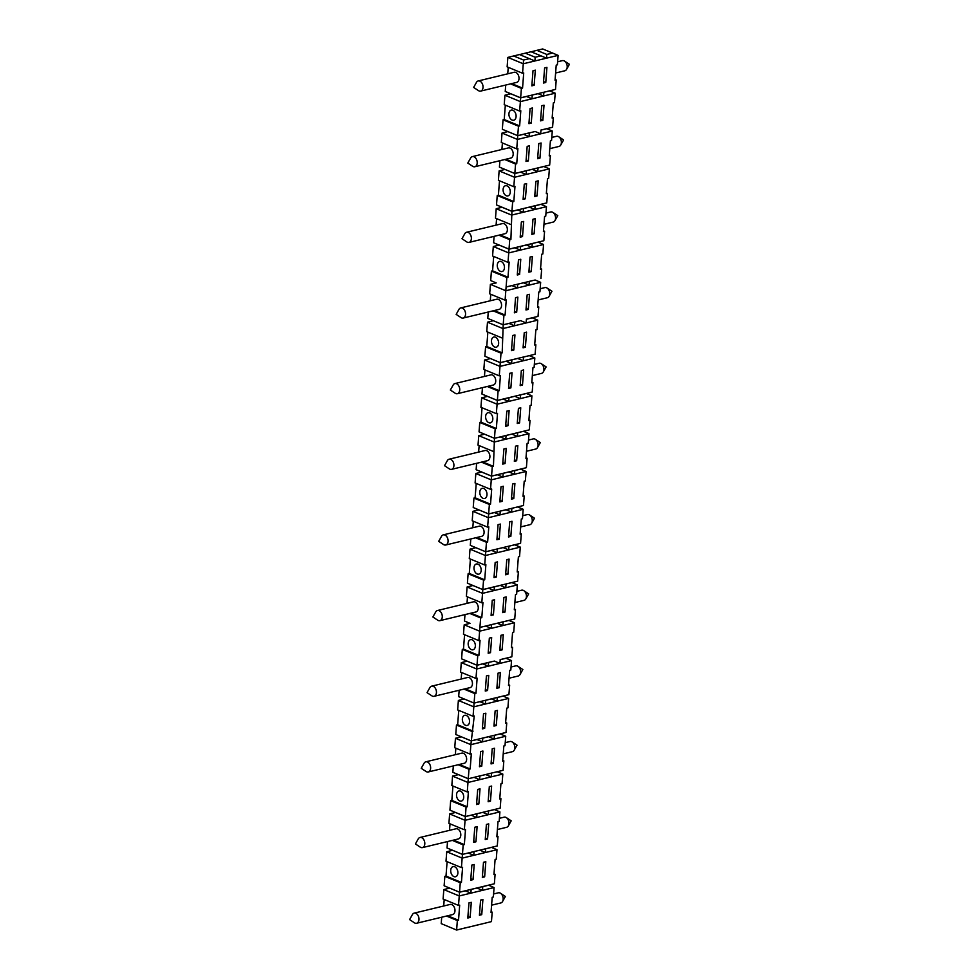 <?xml version="1.0" encoding="UTF-8"?>
<svg xmlns="http://www.w3.org/2000/svg" width="979" height="979" viewBox="0 0 979 979"><rect width="100%" height="100%" fill="white"/><g stroke="black" fill="none" stroke-linecap="round" stroke-linejoin="round"><path stroke-width="1.47" d="M447.525 841.561L447.024 847.973L462.455 854.398L497.283 845.942L491.482 847.398L496.989 849.723L496.267 859.183L495.105 859.464L493.942 874.59L495.093 874.308L494.371 883.768L488.57 885.224L494.077 887.549L493.355 897.009L492.192 897.29L491.03 912.416L492.192 912.134L491.458 921.594L479.857 924.445L491.458 921.594M493.991 873.855L495.093 874.308M447.587 538.169A5.213 3.488 -103.6 0 0 443.279 534.864A5.213 3.488 -103.6 0 0 441.529 536.296L438.69 541.338L443.524 544.532A5.213 3.488 -103.6 0 0 445.726 545.009A5.213 3.488 -103.6 0 0 447.587 538.169M443.279 534.864L479.269 526.176A5.213 3.488 76.4 0 1 483.883 530.434A5.213 3.488 76.4 0 1 481.717 536.321L445.726 545.009M496.879 688.261L499.204 687.699L500.367 672.573L498.042 673.136L496.879 688.261M496.989 686.793L499.204 687.699M482.684 886.582L494.371 883.768M555.619 72.997L564.834 70.782A5.213 3.488 -103.6 0 0 566.572 69.35A5.213 3.488 -103.6 0 0 567.184 67.184A5.213 3.488 -103.6 0 0 564.589 61.114A5.213 3.488 -103.6 0 0 563.977 60.796A5.213 3.488 -103.6 0 0 562.387 60.637L557.614 61.787M535.293 218.66L532.968 219.223L531.805 234.348L534.13 233.785L535.293 218.66M520.522 394.843L532.209 392.028L526.408 393.485L531.915 395.81L520.302 398.612L520.595 394.88L526.408 393.485M511.54 660.592L499.926 663.395L500.232 659.662L506.033 658.267L511.54 660.592L510.818 670.052L509.655 670.334L508.493 685.459L509.655 685.178L508.921 694.637L503.12 696.093L508.627 698.419L507.905 707.878L506.743 708.16L505.58 723.285L506.743 723.004L506.008 732.463L500.208 733.92L505.727 736.245L504.993 745.704L503.83 745.986L502.668 761.111L503.83 760.83L503.108 770.289L497.295 771.746L502.814 774.071L502.08 783.53L500.918 783.812L499.755 798.937L500.918 798.656L500.196 808.116L494.395 809.572L499.902 811.897L499.168 821.357L498.017 821.638L496.842 836.764L498.005 836.482L497.283 845.942M537.74 320.157L526.127 322.96L526.421 319.227L532.221 317.832L537.74 320.157L537.006 329.617L535.843 329.899L534.681 345.024L535.843 344.743L535.121 354.202L529.321 355.658L534.828 357.984L523.214 360.786L523.508 357.054L535.121 354.202M493.967 726.088L496.292 725.525L497.454 710.399L495.129 710.962L493.967 726.088M494.077 724.619L496.292 725.525M538.156 299.953L547.359 297.738A5.213 3.488 -103.6 0 0 549.109 296.307A5.213 3.488 -103.6 0 0 549.721 294.141A5.213 3.488 -103.6 0 0 547.126 288.071A5.213 3.488 -103.6 0 0 546.515 287.753A5.213 3.488 -103.6 0 0 544.924 287.593L540.151 288.744M531.915 232.88L534.13 233.785M514.367 609.073L515.468 609.525L514.746 618.985L508.945 620.441L514.452 622.766L513.73 632.226L512.568 632.507L511.405 647.633L512.568 647.352L511.833 656.811L506.033 658.267M511.454 646.899L512.568 647.352M503.279 634.747L500.954 635.31L499.792 650.435L502.117 649.872L503.279 634.747M534.718 196.522L537.043 195.959L538.205 180.834L535.88 181.396L534.718 196.522M534.828 195.054L537.043 195.959M526.004 457.768L527.118 458.221L526.384 467.681L520.583 469.137L526.09 471.462L525.368 480.922L524.206 481.203L523.043 496.329L524.206 496.047L523.471 505.507L517.671 506.963L523.19 509.288L511.576 512.09L511.87 508.309L523.471 505.507M531.915 395.81L531.193 405.269L530.031 405.551L528.868 420.676L530.031 420.395L529.296 429.854L523.496 431.311L529.003 433.636L517.401 436.438L517.695 432.706L523.496 431.311M528.917 419.942L530.031 420.395M461.586 658.843L477.006 665.267L461.586 658.843L462.308 649.383L463.471 649.101L464.572 634.71M488.533 662.428L494.419 661.07L499.926 663.395L488.325 666.197L488.619 662.416L477.006 665.218L477.728 655.759L478.89 655.477L480.053 640.352L478.89 640.633L463.471 634.257L464.205 624.798L479.624 631.174L479.918 627.441L514.746 618.985M523.19 509.288L522.456 518.748L521.293 519.029L520.13 534.155L521.293 533.873L520.571 543.333L514.758 544.789L520.277 547.114L519.543 556.574L518.38 556.855L517.218 571.981L518.38 571.699L517.658 581.159L511.858 582.615L517.365 584.94L516.631 594.4L515.48 594.681L514.305 609.807L515.468 609.525M517.279 571.246L518.38 571.699M525.98 310L528.305 309.437L529.468 294.312L527.155 294.875L525.98 310M526.102 308.532L528.305 309.437M529.003 433.636L528.281 443.095L527.118 443.377L525.956 458.502L527.118 458.221M506.192 596.921L503.867 597.484L502.704 612.609L505.017 612.046L506.192 596.921M543.871 166.528L549.378 168.853L537.765 171.655L538.058 167.923L549.672 165.072L538.058 167.874L532.258 169.33L537.765 171.655L514.55 177.26L514.844 173.528L520.644 172.133L526.164 174.458L526.445 170.676L537.985 167.898M449.52 830.351L450.022 823.841M464.34 829.764L448.92 823.388L449.642 813.928L465.074 820.304L465.368 816.572L471.168 815.177L476.675 817.502L465.074 820.304L464.34 829.764L465.502 829.482L464.34 844.608L463.177 844.889L462.455 854.349L447.024 847.973M543.443 83.044L545.768 82.481L546.931 67.355L544.618 67.918L543.443 83.044M543.565 81.575L545.768 82.481M485.241 839.566L487.554 839.003L488.729 823.877L486.404 824.44L485.241 839.566M485.351 838.097L487.554 839.003M452.934 786.015L451.833 800.406L450.67 800.687L449.936 810.147L465.368 816.572L500.196 808.116M502.814 774.071L467.974 782.478L468.268 778.746L474.081 777.35L479.588 779.676L479.881 775.943L503.108 770.289M467.252 791.938L467.974 782.478L452.555 776.102L451.833 785.562L467.252 791.938L468.415 791.656L467.252 806.782L466.09 807.063L465.355 816.523L449.936 810.147M478.853 803.979L480.028 788.854L477.703 789.417L476.54 804.542L478.853 803.979L476.651 803.074M488.154 801.74L490.467 801.177L491.629 786.051L489.316 786.614L488.154 801.74M493.379 763.351L494.542 748.225L492.217 748.788L491.054 763.914L493.379 763.351L491.177 762.445M481.741 914.655L482.904 899.53L480.579 900.093L479.416 915.218L481.741 914.655L479.526 913.75M555.117 79.507L556.219 79.96L555.497 89.419L549.696 90.876L555.203 93.201L554.469 102.66L553.319 102.942L552.144 118.067L553.306 117.786L552.584 127.246L546.784 128.702L552.291 131.027L540.677 133.829L540.971 130.097L546.784 128.702M517.365 584.94L505.751 587.743L506.045 583.961L517.658 581.159M505.972 583.973L511.858 582.615M538.046 242.18L543.553 244.505L531.952 247.308L532.246 243.526L543.847 240.724L532.16 243.551M505.641 722.551L506.743 723.004M491.58 905.171L500.795 902.956A5.213 3.488 -103.6 0 0 502.545 901.524A5.213 3.488 -103.6 0 0 500.55 893.289A5.213 3.488 -103.6 0 0 499.951 892.958A5.213 3.488 -103.6 0 0 498.348 892.811L493.587 893.962M546.38 192.985L547.494 193.438L546.759 202.898L540.959 204.354L546.466 206.679L545.744 216.139L544.581 216.42L543.418 231.546L544.581 231.264L543.847 240.724M543.467 230.811L544.581 231.264M532.38 256.486L530.055 257.049L528.893 272.174L531.218 271.611L532.38 256.486M526.09 471.462L514.489 474.264L514.783 470.532L520.583 469.137M514.697 470.495L526.384 467.681M523.435 357.017L529.321 355.658M552.205 117.333L553.306 117.786M511.784 508.321L517.671 506.963M502.325 129.277L517.756 135.702L523.557 134.307L529.064 136.632L529.37 132.899L535.17 131.504L540.677 133.829L517.463 139.434L517.756 135.702L502.325 129.277L503.059 119.817L504.222 119.536L505.323 105.145M529.284 132.863L517.744 135.653L518.478 126.193L519.641 125.912L520.804 110.786L519.641 111.068L504.222 104.692L504.944 95.232L520.375 101.608L520.657 97.827L555.497 89.419M535.072 205.725L546.759 202.898M529.247 281.377L535.134 280.006L540.653 282.331L539.918 291.791L538.756 292.072L537.593 307.198L538.756 306.916L538.034 316.376L532.221 317.832M488.509 810.93L482.782 812.374L488.288 814.699L476.675 817.502L476.969 813.72L471.168 815.177M504.944 95.232L510.744 93.776L505.237 91.451L505.727 85.038M507.734 73.829L508.236 67.318M522.553 73.241L507.134 66.866L507.856 57.406L523.275 63.782L523.569 60.049L529.382 58.654L534.889 60.979L523.275 63.782L522.553 73.241L523.716 72.96L522.553 88.086L521.391 88.367L520.657 97.827L505.237 91.451M526.335 319.191L538.034 316.376M509.043 678.214L518.258 675.999A5.213 3.488 -103.6 0 0 520.008 674.568A5.213 3.488 -103.6 0 0 518.013 666.332A5.213 3.488 -103.6 0 0 517.414 666.014A5.213 3.488 -103.6 0 0 515.811 665.855L511.05 667.005M520.693 526.91L529.896 524.695A5.213 3.488 -103.6 0 0 531.646 523.263A5.213 3.488 -103.6 0 0 532.258 521.097A5.213 3.488 -103.6 0 0 529.663 515.027A5.213 3.488 -103.6 0 0 529.052 514.709A5.213 3.488 -103.6 0 0 527.448 514.55L522.688 515.7M502.729 760.377L503.83 760.83M499.902 811.897L488.288 814.699L488.582 810.967L494.395 809.572M475.953 841.805L477.116 826.68L474.791 827.243L473.628 842.368L475.953 841.805L473.738 840.9M499.816 798.203L500.918 798.656M520.192 533.42L521.293 533.873M540.897 130.072L552.584 127.246M549.794 148.649L559.009 146.434A5.213 3.488 -103.6 0 0 560.747 145.002A5.213 3.488 -103.6 0 0 561.359 142.836A5.213 3.488 -103.6 0 0 558.764 136.766A5.213 3.488 -103.6 0 0 558.165 136.448A5.213 3.488 -103.6 0 0 556.561 136.289L551.801 137.439M555.203 93.201L543.59 96.003L543.883 92.222L538.083 93.678L543.59 96.003L520.375 101.608L519.641 111.068M543.81 92.246L549.696 90.876M479.857 924.445L468.243 927.248L479.771 924.409M458.674 696.669L474.093 703.093L458.674 696.669L459.163 690.256M461.17 679.047L461.672 672.536M475.978 678.459L460.558 672.083L461.293 662.624L476.712 669L477.006 665.267L482.806 663.872L488.325 666.197L476.712 669L475.978 678.459L477.14 678.178L475.978 693.303L474.815 693.585L474.093 703.044L508.921 694.637M523.557 134.307L535.17 131.504M531.254 123.109L532.417 107.984L530.092 108.547L528.929 123.672L531.254 123.109L529.039 122.204M540.543 120.87L542.856 120.307L544.018 105.181L541.705 105.744L540.543 120.87M474.203 864.506L471.878 865.057L470.715 880.194L473.041 879.631L474.203 864.506M494.077 887.549L459.249 895.956L459.543 892.175L482.757 886.57L476.957 888.026L482.463 890.352L482.769 886.619L488.57 885.224M496.989 849.723L462.161 858.13L462.455 854.398L468.256 853.003L473.775 855.328L474.056 851.546L468.256 853.003M461.427 867.59L462.161 858.13L446.742 851.754L446.008 861.214L461.427 867.59L462.59 867.308L461.427 882.434L460.265 882.715L459.543 892.175L444.123 885.799L444.845 876.34L446.008 876.058L447.109 861.667M482.329 877.392L484.654 876.829L485.817 861.704L483.491 862.266L482.329 877.392M552.291 131.027L551.569 140.486L550.406 140.768L549.243 155.894L550.394 155.612L549.672 165.072M514.868 602.562L524.083 600.347A5.213 3.488 -103.6 0 0 525.821 598.915A5.213 3.488 -103.6 0 0 526.433 596.749A5.213 3.488 -103.6 0 0 523.838 590.68A5.213 3.488 -103.6 0 0 523.239 590.361A5.213 3.488 -103.6 0 0 521.636 590.202L516.875 591.353M526.555 332.138L524.242 332.701L523.08 347.826L525.393 347.264L526.555 332.138M494.089 236.343L493.6 242.755L509.019 249.131L532.246 243.526L526.433 244.983L531.952 247.308L508.725 252.912L509.741 239.671L510.903 239.39L511.931 211.305L535.146 205.7L529.345 207.156L534.864 209.482L511.638 215.086L496.218 208.711L495.484 218.17L510.916 224.546M546.466 206.679L534.864 209.482L535.158 205.749L540.959 204.354M522.517 236.588L523.679 221.462L521.354 222.025L520.192 237.151L522.517 236.588L520.314 235.682M514.452 622.766L502.839 625.569L503.133 621.836L508.945 620.441M537.63 158.696L539.955 158.133L541.118 143.007L538.793 143.57L537.63 158.696M537.74 157.227L539.955 158.133M511.43 499.131L513.755 498.568L514.917 483.442L512.592 484.005L511.43 499.131M511.54 497.662L513.755 498.568M534.742 344.29L535.843 344.743M526.506 451.258L535.721 449.043A5.213 3.488 -103.6 0 0 537.471 447.611A5.213 3.488 -103.6 0 0 535.476 439.375A5.213 3.488 -103.6 0 0 534.877 439.057A5.213 3.488 -103.6 0 0 533.274 438.898L528.513 440.048M476.626 463.3L476.137 469.712L491.556 476.088L514.77 470.483L508.97 471.939L514.489 474.264L491.262 479.869L492.278 466.628L493.44 466.347L494.468 438.311L529.296 429.854M517.61 432.669L511.882 434.113L517.401 436.438L494.175 442.043L478.755 435.667L478.021 445.127L493.453 451.503M505.054 463.544L506.216 448.419L503.891 448.982L502.729 464.107L505.054 463.544L502.851 462.639M514.342 461.305L516.667 460.742L517.83 445.616L515.505 446.179L514.342 461.305M540.653 119.401L542.856 120.307M517.255 423.479L519.58 422.916L520.742 407.79L518.417 408.353L517.255 423.479M517.365 422.01L519.58 422.916M458.759 710.362L457.646 724.754L456.483 725.035L455.761 734.495L471.18 740.87L506.008 732.463M505.727 736.245L494.114 739.047L494.407 735.315L500.208 733.92M464.205 624.798L470.006 623.342L464.487 621.016L464.988 614.604M466.983 603.394L467.485 596.884M481.803 602.807L466.383 596.431L467.105 586.972L482.537 593.347L482.818 589.566L506.045 583.961L500.245 585.418L505.751 587.743L482.537 593.347L481.803 602.807L482.965 602.526L481.803 617.651L480.64 617.933L479.918 627.392L485.719 626.046L491.238 628.371L479.624 631.174L478.89 640.633M502.814 611.141L505.017 612.046M503.059 621.8L497.332 623.244L502.839 625.569L491.238 628.371L491.519 624.59L485.719 626.046M523.655 369.964L521.33 370.527L520.167 385.653L522.48 385.09L523.655 369.964M482.439 875.924L484.654 876.829M497.234 697.452L491.507 698.896L497.026 701.221L473.799 706.826L474.093 703.093L479.906 701.698L485.413 704.023L485.706 700.291L491.507 698.896M500.147 659.626L511.833 656.811M494.224 310.563L505.091 315.042L506.253 299.917L505.091 300.198L489.671 293.822L490.393 284.363L496.194 282.907L490.687 280.581L491.409 271.122L492.572 270.84L493.685 256.449M508.003 262.372L492.584 255.996L493.306 246.537L508.725 252.912L508.003 262.372L509.166 262.091L507.991 277.216L506.841 277.498L506.106 286.957L535.134 280.006M487.86 332.101L486.759 346.493L485.596 346.774L484.862 356.234L500.281 362.609L523.508 357.005L517.707 358.461L523.214 360.786L500 366.391L501.015 353.15L502.178 352.868L503.206 324.832L509.007 323.437L514.513 325.762L502.9 328.565L487.481 322.189L486.759 331.648L502.178 338.024M526.127 322.96L514.513 325.762L514.807 322.03L520.62 320.635L526.127 322.96M513.791 350.066L514.954 334.94L512.629 335.503L511.466 350.629L513.791 350.066L511.576 349.16M503.23 753.867L512.433 751.652A5.213 3.488 -103.6 0 0 514.183 750.22A5.213 3.488 -103.6 0 0 512.201 741.984A5.213 3.488 -103.6 0 0 511.589 741.654A5.213 3.488 -103.6 0 0 509.986 741.507L505.225 742.657M512.005 521.269L509.692 521.831L508.517 536.957L510.842 536.394L512.005 521.269M549.378 168.853L548.656 178.313L547.494 178.594L546.331 193.72L547.494 193.438M529.333 281.401L523.532 282.809L529.039 285.134L529.333 281.401M558.116 55.375L546.502 58.177L546.796 54.445L552.597 53.05L558.116 55.375L557.381 64.834L556.219 65.116L555.056 80.241L556.219 79.96M546.502 58.177L534.889 60.979L535.183 57.247L540.995 55.852L546.502 58.177M534.155 85.283L535.329 70.158L533.004 70.721L531.842 85.846L534.155 85.283L531.952 84.378M496.096 225.133L496.598 218.623M473.983 851.559L479.869 850.2L485.376 852.525L485.67 848.793L491.482 847.398M499.412 167.103L514.844 173.528L499.412 167.103L499.914 160.691M501.909 149.481L502.411 142.971M516.728 148.894L501.309 142.518L502.031 133.058L517.463 139.434L516.728 148.894L517.891 148.612L516.728 163.738L515.566 164.019L514.844 173.479L526.445 170.676L520.644 172.133M453.338 765.908L452.849 772.321L468.268 778.746L485.694 774.548L491.201 776.873L491.495 773.092L485.694 774.548M455.761 734.495L471.18 740.919L476.993 739.524L482.5 741.849L482.794 738.117L488.594 736.722L494.114 739.047L470.887 744.652L474.24 716.004L473.077 716.285L473.799 706.826L458.38 700.45L457.646 709.91L473.077 716.285M470.165 754.111L470.887 744.652L455.468 738.276L454.745 747.736L470.165 754.111L471.327 753.83L470.165 768.956L469.002 769.237L468.268 778.697L452.849 772.321M481.766 766.153L482.928 751.028L480.616 751.591L479.453 766.716L481.766 766.153L479.563 765.248M491.409 773.104L497.295 771.746M485.596 848.756L479.869 850.2M482.451 387.647L481.949 394.06L497.381 400.435L520.595 394.831L514.795 396.287L520.302 398.612L497.087 404.217L498.103 390.976L499.266 390.694L500.428 375.569L499.266 375.85L500 366.391L484.568 360.015L483.846 369.475L499.266 375.85M534.828 357.984L534.106 367.443L532.943 367.725L531.781 382.85L532.931 382.569L532.209 392.028M510.879 387.892L512.041 372.766L509.716 373.329L508.554 388.455L510.879 387.892L508.664 386.986M543.553 244.505L542.831 253.965L541.668 254.246L540.506 269.372L541.668 269.09L540.934 278.55M523.19 346.358L525.393 347.264M529.015 270.706L531.218 271.611M508.627 698.419L497.026 701.221L497.32 697.489L503.12 696.093M484.678 728.327L485.841 713.201L483.528 713.764L482.353 728.89L484.678 728.327L482.476 727.421M531.83 382.116L532.931 382.569M520.277 547.114L485.437 555.521L485.743 551.789L470.312 545.364L470.801 538.952M472.808 527.742L473.31 521.232M487.628 527.155L472.208 520.779L472.93 511.319L488.35 517.695L488.643 513.914L511.87 508.309L506.07 509.765L511.576 512.09L488.35 517.695L487.628 527.155L488.79 526.873L487.628 541.999L486.465 542.28L485.731 551.74L520.571 543.333M490.54 489.329L491.262 479.869L475.843 473.493L475.109 482.953L490.54 489.329L491.703 489.047L490.528 504.173L489.378 504.454L488.643 513.914L473.224 507.538L473.946 498.078L475.109 497.797L476.222 483.406M502.141 501.37L503.304 486.245L500.991 486.808L499.816 501.933L502.141 501.37L499.939 500.465M441.211 923.625L456.63 930.05L441.211 923.625L441.7 917.213M443.707 906.003L444.209 899.493M458.515 905.416L443.095 899.04L443.83 889.581L459.249 895.956L458.515 905.416L459.677 905.134L458.515 920.26L457.352 920.541L456.63 930.001L468.243 927.199L456.63 930.05M484.446 376.438L484.948 369.927M468.133 573.731L483.553 580.106L482.818 589.566L467.399 583.19L468.133 573.731L469.296 573.449L470.397 559.058M484.715 564.981L469.296 558.605L470.018 549.146L485.437 555.521L484.715 564.981L485.878 564.699L484.715 579.825L483.553 580.106M549.292 155.159L550.394 155.612M523.104 495.594L524.206 496.047M496.329 577.023L497.491 561.897L495.166 562.46L494.003 577.586L496.329 577.023L494.114 576.117M505.617 574.783L507.93 574.22L509.092 559.095L506.779 559.658L505.617 574.783M528.342 160.935L529.504 145.81L527.179 146.373L526.017 161.498L528.342 160.935L526.127 160.03M514.452 459.836L516.667 460.742M499.229 539.196L500.391 524.071L498.078 524.634L496.916 539.759L499.229 539.196L497.026 538.291M478.633 452.09L479.135 445.58M494.322 735.278L488.594 736.722M508.639 535.489L510.842 536.394M532.331 375.606L541.546 373.391A5.213 3.488 -103.6 0 0 543.284 371.959A5.213 3.488 -103.6 0 0 543.896 369.793A5.213 3.488 -103.6 0 0 541.301 363.723A5.213 3.488 -103.6 0 0 540.702 363.405A5.213 3.488 -103.6 0 0 539.099 363.246L534.338 364.396M540.567 268.638L541.668 269.09M497.405 829.519L506.62 827.304A5.213 3.488 -103.6 0 0 508.358 825.872A5.213 3.488 -103.6 0 0 508.97 823.706A5.213 3.488 -103.6 0 0 506.376 817.636A5.213 3.488 -103.6 0 0 505.776 817.306A5.213 3.488 -103.6 0 0 504.173 817.159L499.412 818.309M508.542 684.725L509.655 685.178M520.277 384.184L522.48 385.09M552.597 53.05L542.684 48.95L536.884 50.345L546.796 54.445M536.884 50.345L531.156 51.789M497.271 548.95L503.157 547.591L508.664 549.917L508.958 546.184L514.758 544.789M487.591 690.501L488.754 675.375L486.428 675.938L485.266 691.064L487.591 690.501L485.388 689.595M513.816 186.72L514.55 177.26L499.131 170.884L498.397 180.344L513.816 186.72L514.978 186.438L513.816 201.564L512.653 201.845L511.931 211.305L496.512 204.929L497.234 195.47L498.397 195.188L499.498 180.797M525.429 198.761L526.592 183.636L524.267 184.199L523.104 199.324L525.429 198.761L523.214 197.856M488.264 800.271L490.467 801.177M487.775 318.408L503.206 324.832L487.775 318.408L488.264 311.995M490.271 300.786L490.773 294.275M496.353 413.676L497.087 404.217L481.668 397.841L480.934 407.301L496.353 413.676L497.516 413.395L496.353 428.521L495.19 428.802L494.468 438.262L500.269 436.915L505.788 439.241L506.082 435.459L500.269 436.915M507.966 425.718L509.129 410.593L506.804 411.156L505.641 426.281L507.966 425.718L505.751 424.813M496.904 836.029L498.005 836.482M505.727 573.315L507.93 574.22M470.128 917.458L471.291 902.332L468.965 902.883L467.803 918.021L470.128 917.458L467.913 916.552M499.902 648.967L502.117 649.872M543.969 224.301L553.184 222.086A5.213 3.488 -103.6 0 0 554.934 220.654A5.213 3.488 -103.6 0 0 555.546 218.488A5.213 3.488 -103.6 0 0 552.939 212.419A5.213 3.488 -103.6 0 0 552.34 212.1A5.213 3.488 -103.6 0 0 550.736 211.941L545.976 213.092M519.604 274.414L520.767 259.288L518.454 259.851L517.279 274.977L519.604 274.414L517.401 273.508M491.079 911.682L492.192 912.134M493.416 614.849L494.579 599.723L492.253 600.286L491.091 615.412L493.416 614.849L491.201 613.943M537.655 306.464L538.756 306.916M540.653 282.331L517.426 287.936L517.72 284.204L523.532 282.809M508.872 546.147L503.157 547.591M479.049 431.886L494.468 438.311L479.049 431.886L479.771 422.426L480.934 422.145L482.035 407.753M482.806 663.872L494.419 661.07M490.503 652.675L491.666 637.549L489.341 638.112L488.178 653.238L490.503 652.675L488.288 651.769M455.345 754.699L455.847 748.189M520.547 246.341L514.832 247.785L520.338 250.11L520.632 246.378L526.433 244.983M481.949 394.06L497.381 400.484L503.182 399.089L508.701 401.414L508.994 397.682L514.795 396.287M508.909 397.645L503.182 399.089M497.344 548.986L491.544 550.394L497.051 552.719L497.344 548.986M523.459 208.515L517.732 209.959L523.251 212.284L523.545 208.503L529.345 207.156M514.734 321.993L520.62 320.635M519.543 54.591L531.071 51.752L540.995 55.852M482.708 738.08L476.993 739.524M526.372 170.689L532.258 169.33M491.446 624.602L497.332 623.244M503.084 473.298L497.369 474.742L502.876 477.067L503.169 473.334L508.97 471.939M505.996 435.471L511.882 434.113M511.601 363.588L511.895 359.807L506.094 361.263L511.601 363.588M511.821 359.819L517.707 358.461M444.123 885.799L459.543 892.224L465.343 890.829L470.862 893.154L471.156 889.421L476.957 888.026M499.963 514.893L500.257 511.111L494.456 512.568L499.963 514.893M500.183 511.124L506.07 509.765M471.07 889.385L465.343 890.829M467.399 583.19L482.831 589.615L488.631 588.22L494.138 590.545L494.432 586.813L500.245 585.418M476.895 813.733L482.782 812.374M517.646 284.167L511.919 285.611L517.426 287.936L505.813 290.739L506.106 287.006L511.919 285.611M479.808 775.906L474.081 777.35M494.358 586.776L488.631 588.22M531.976 98.806L532.27 95.024L526.469 96.48L531.976 98.806M532.197 95.036L538.083 93.678M485.621 700.254L479.906 701.698M514.379 312.803L516.692 312.24L517.867 297.114L515.541 297.677L514.379 312.803M514.489 311.334L516.692 312.24M470.826 878.726L473.041 879.631M465.123 688.812L475.978 693.303M463.96 689.094L474.815 693.585M488.411 386.203L499.266 390.694M487.248 386.485L498.103 390.976M473.224 507.538L488.643 513.963L494.456 512.568M456.483 725.035L471.915 731.411M498.397 195.188L513.816 201.564M497.234 195.47L512.653 201.845M476.137 469.712L481.644 472.037L475.843 473.493M498.886 235.18L509.741 239.671M481.644 472.037L491.556 476.137L497.369 474.742M496.512 204.929L502.019 207.254L496.218 208.711M493.6 242.755L499.106 245.08L493.306 246.537M449.63 888.124L443.83 889.581M529.382 58.654L519.47 54.555L513.657 55.95L523.569 60.049M486.759 346.493L502.178 352.868M485.596 346.774L501.015 353.15M513.657 55.95L507.856 57.406M461.268 736.82L455.468 738.276M493.281 320.733L487.481 322.189M484.862 356.234L500.293 362.658L506.094 361.263M470.948 613.16L481.803 617.651M437.454 610.517L473.444 601.828A5.213 3.488 76.4 0 1 478.058 606.087A5.213 3.488 76.4 0 1 475.892 611.973L439.901 620.662A5.213 3.488 -103.6 0 0 441.774 613.821A5.213 3.488 -103.6 0 0 437.454 610.517A5.213 3.488 -103.6 0 0 435.716 611.948L432.877 616.99L437.699 620.184A5.213 3.488 -103.6 0 0 439.901 620.662M505.874 159.259L516.728 163.738M504.711 159.528L515.566 164.019M472.38 156.603L508.37 147.915A5.213 3.488 76.4 0 1 512.984 152.173A5.213 3.488 76.4 0 1 510.818 158.06L474.827 166.748A5.213 3.488 -103.6 0 0 476.7 159.907A5.213 3.488 -103.6 0 0 472.38 156.603A5.213 3.488 -103.6 0 0 470.642 158.035L467.803 163.077L472.624 166.271A5.213 3.488 -103.6 0 0 474.827 166.748M452.543 850.298L446.742 851.754M482.586 461.855L493.44 466.347M449.104 459.212L485.094 450.524A5.213 3.488 76.4 0 1 489.696 454.782A5.213 3.488 76.4 0 1 487.542 460.668L451.552 469.357A5.213 3.488 -103.6 0 0 453.412 462.516A5.213 3.488 -103.6 0 0 449.104 459.212A5.213 3.488 -103.6 0 0 447.354 460.644L444.515 465.686L449.337 468.88A5.213 3.488 -103.6 0 0 451.552 469.357M446.497 916.05L457.352 920.541M451.833 800.406L467.252 806.782M456.544 794.556A5.213 3.488 76.4 0 1 458.894 790.959A5.213 3.488 76.4 0 1 463.703 797.506A5.213 3.488 76.4 0 1 461.342 801.103A5.213 3.488 76.4 0 1 456.544 794.556M450.67 800.687L466.09 807.063M481.423 462.137L492.278 466.628M492.572 270.84L507.991 277.216M491.409 271.122L506.841 277.498M511.687 83.607L522.553 88.086M478.205 80.951L514.195 72.262A5.213 3.488 76.4 0 1 518.809 76.521A5.213 3.488 76.4 0 1 516.643 82.407L480.652 91.096A5.213 3.488 -103.6 0 0 482.525 84.255A5.213 3.488 -103.6 0 0 478.205 80.951A5.213 3.488 -103.6 0 0 476.455 82.383L473.628 87.425L478.45 90.619A5.213 3.488 -103.6 0 0 480.652 91.096M510.744 93.776L520.669 97.876L526.469 96.48M499.106 245.08L509.019 249.18L514.832 247.785M502.019 207.254L511.931 211.354L517.732 209.959M510.536 83.876L521.391 88.367M462.308 649.383L477.728 655.759M464.181 698.994L458.38 700.45M446.008 876.058L461.427 882.434M450.719 870.209A5.213 3.488 76.4 0 1 453.081 866.611A5.213 3.488 76.4 0 1 457.878 873.158A5.213 3.488 76.4 0 1 455.516 876.756A5.213 3.488 76.4 0 1 450.719 870.209M452.322 840.398L463.177 844.889M455.455 812.472L449.642 813.928M490.687 280.581L496.194 282.907M487.469 396.385L481.668 397.841M460.742 307.908L496.732 299.219A5.213 3.488 76.4 0 1 501.346 303.478A5.213 3.488 76.4 0 1 499.18 309.364L463.189 318.053A5.213 3.488 -103.6 0 0 465.049 311.212A5.213 3.488 -103.6 0 0 460.742 307.908A5.213 3.488 -103.6 0 0 458.992 309.34L456.165 314.381L460.987 317.575A5.213 3.488 -103.6 0 0 463.189 318.053M453.485 840.117L464.34 844.608M419.991 837.473L455.981 828.785A5.213 3.488 76.4 0 1 460.595 833.043A5.213 3.488 76.4 0 1 458.429 838.93L422.438 847.606A5.213 3.488 -103.6 0 0 424.311 840.777A5.213 3.488 -103.6 0 0 419.991 837.473A5.213 3.488 -103.6 0 0 418.253 838.905L415.414 843.947L420.236 847.141A5.213 3.488 -103.6 0 0 422.438 847.606M457.646 724.754L473.065 731.129M462.357 718.904A5.213 3.488 76.4 0 1 464.719 715.306A5.213 3.488 76.4 0 1 469.516 721.853A5.213 3.488 76.4 0 1 467.167 725.451A5.213 3.488 76.4 0 1 462.357 718.904M475.109 497.797L490.528 504.173M479.82 491.947A5.213 3.488 76.4 0 1 482.182 488.35A5.213 3.488 76.4 0 1 486.979 494.897A5.213 3.488 76.4 0 1 484.629 498.495A5.213 3.488 76.4 0 1 479.82 491.947M463.471 649.101L478.89 655.477M468.182 643.252A5.213 3.488 76.4 0 1 470.544 639.654A5.213 3.488 76.4 0 1 475.341 646.201A5.213 3.488 76.4 0 1 472.992 649.799A5.213 3.488 76.4 0 1 468.182 643.252M497.283 264.991A5.213 3.488 76.4 0 1 499.645 261.393A5.213 3.488 76.4 0 1 504.442 267.94A5.213 3.488 76.4 0 1 502.092 271.538A5.213 3.488 76.4 0 1 497.283 264.991M491.544 550.394L485.743 551.789L470.312 545.364M476.761 537.508L487.628 541.999M493.073 310.832L503.928 315.324L503.194 324.783L514.807 321.981L509.007 323.437M458.356 774.646L452.555 776.102M478.731 509.863L472.93 511.319M504.931 169.428L499.131 170.884M479.771 422.426L495.19 428.802M454.917 383.56L490.907 374.871A5.213 3.488 76.4 0 1 495.521 379.13A5.213 3.488 76.4 0 1 493.355 385.016L457.364 393.705A5.213 3.488 -103.6 0 0 459.237 386.864A5.213 3.488 -103.6 0 0 454.917 383.56A5.213 3.488 -103.6 0 0 453.179 384.992L450.34 390.034L455.162 393.228A5.213 3.488 -103.6 0 0 457.364 393.705M490.381 358.559L484.568 360.015M491.47 340.643A5.213 3.488 76.4 0 1 493.82 337.045A5.213 3.488 76.4 0 1 498.629 343.592A5.213 3.488 76.4 0 1 496.267 347.19A5.213 3.488 76.4 0 1 491.47 340.643M480.934 422.145L496.353 428.521M485.645 416.295A5.213 3.488 76.4 0 1 488.007 412.697A5.213 3.488 76.4 0 1 492.804 419.245A5.213 3.488 76.4 0 1 490.455 422.842A5.213 3.488 76.4 0 1 485.645 416.295M472.918 585.515L467.105 586.972M473.946 498.078L489.378 504.454M470.006 623.342L464.487 621.016M475.818 547.689L470.018 549.146M475.598 537.789L486.465 542.28M447.66 915.769L458.515 920.26M414.166 913.126L450.169 904.437A5.213 3.488 76.4 0 1 454.77 908.696A5.213 3.488 76.4 0 1 452.616 914.582L416.613 923.258A5.213 3.488 -103.6 0 0 418.486 916.43A5.213 3.488 -103.6 0 0 414.166 913.126A5.213 3.488 -103.6 0 0 412.428 914.557L409.589 919.599L414.411 922.793A5.213 3.488 -103.6 0 0 416.613 923.258M500.049 234.911L510.903 239.39M505.091 300.198L505.813 290.739L490.393 284.363M467.093 661.168L461.293 662.624M466.567 232.256L502.557 223.567A5.213 3.488 76.4 0 1 507.159 227.826A5.213 3.488 76.4 0 1 505.005 233.712L469.014 242.4A5.213 3.488 -103.6 0 0 470.875 235.56A5.213 3.488 -103.6 0 0 466.567 232.256A5.213 3.488 -103.6 0 0 464.817 233.687L461.978 238.729L466.799 241.923A5.213 3.488 -103.6 0 0 469.014 242.4M503.928 315.324L505.091 315.042M444.845 876.34L460.265 882.715M469.785 613.441L480.64 617.933M459.298 764.464L470.165 768.956M425.816 761.821L461.807 753.132A5.213 3.488 76.4 0 1 466.42 757.391A5.213 3.488 76.4 0 1 464.254 763.277L428.264 771.966A5.213 3.488 -103.6 0 0 430.124 765.125A5.213 3.488 -103.6 0 0 425.816 761.821A5.213 3.488 -103.6 0 0 424.066 763.253L421.227 768.295L426.061 771.489A5.213 3.488 -103.6 0 0 428.264 771.966M484.556 434.211L478.755 435.667M504.222 119.536L519.641 125.912M508.933 113.686A5.213 3.488 76.4 0 1 511.283 110.089A5.213 3.488 76.4 0 1 516.092 116.648A5.213 3.488 76.4 0 1 513.73 120.233A5.213 3.488 76.4 0 1 508.933 113.686M469.296 573.449L484.715 579.825M474.007 567.6A5.213 3.488 76.4 0 1 476.357 564.002A5.213 3.488 76.4 0 1 481.166 570.549A5.213 3.488 76.4 0 1 478.804 574.147A5.213 3.488 76.4 0 1 474.007 567.6M507.844 131.602L502.031 133.058M431.641 686.169L467.632 677.48A5.213 3.488 76.4 0 1 472.233 681.739A5.213 3.488 76.4 0 1 470.079 687.625L434.076 696.314A5.213 3.488 -103.6 0 0 435.949 689.473A5.213 3.488 -103.6 0 0 431.641 686.169A5.213 3.488 -103.6 0 0 429.891 687.601L427.052 692.642L431.874 695.836A5.213 3.488 -103.6 0 0 434.076 696.314M503.108 189.339A5.213 3.488 76.4 0 1 505.47 185.741A5.213 3.488 76.4 0 1 510.267 192.288A5.213 3.488 76.4 0 1 507.917 195.886A5.213 3.488 76.4 0 1 503.108 189.339M503.059 119.817L518.478 126.193M458.135 764.746L469.002 769.237M525.27 53.147L535.183 57.247M502.545 901.524L505.372 896.483L500.55 893.289M520.008 674.568L522.835 669.526L518.013 666.332M560.747 145.002L563.586 139.96L558.764 136.766M537.471 447.611L540.31 442.569L535.476 439.375M514.183 750.22L517.022 745.178L512.201 741.984M549.109 296.307L551.948 291.265L547.126 288.071M566.572 69.35L569.411 64.308L564.589 61.114M508.358 825.872L511.197 820.83L506.376 817.636M543.284 371.959L546.123 366.917L541.301 363.723M525.821 598.915L528.66 593.874L523.838 590.68M531.646 523.263L534.485 518.221L529.663 515.027M554.934 220.654L557.773 215.613L552.939 212.419"/></g></svg>
